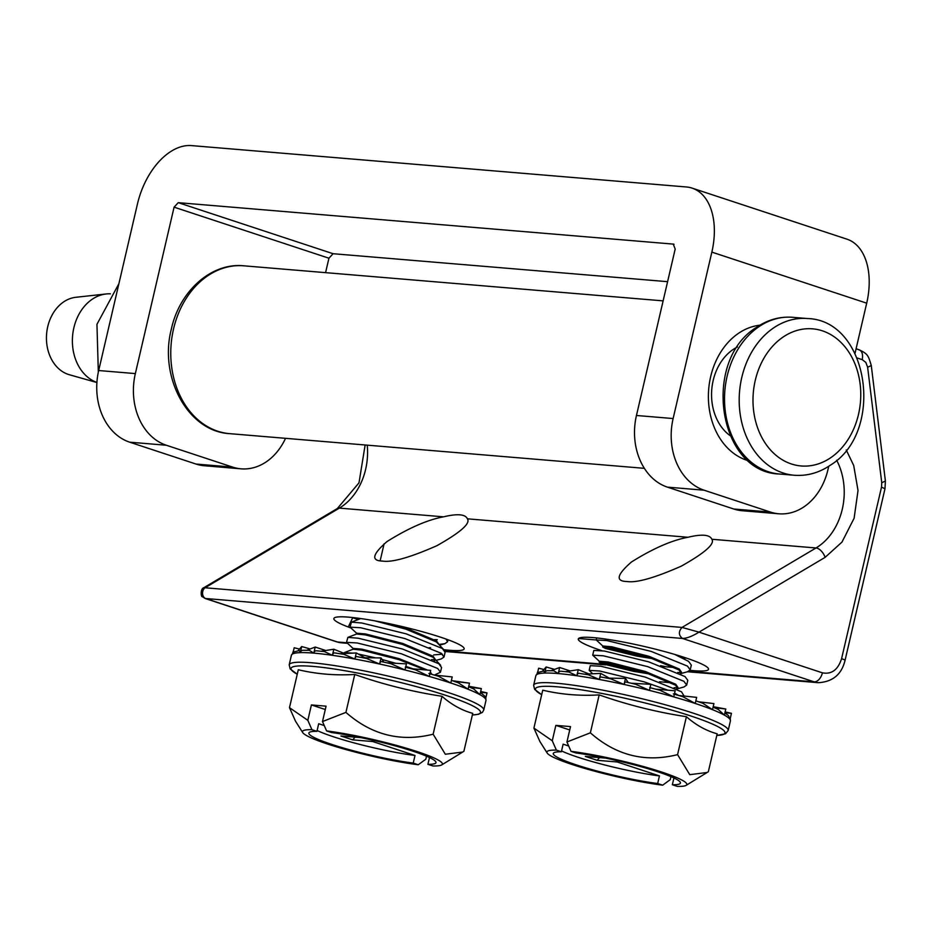 <?xml version="1.0" encoding="UTF-8"?>
<svg xmlns="http://www.w3.org/2000/svg" width="932" height="932" viewBox="0 0 932 932"><rect width="100%" height="100%" fill="white"/><g stroke="black" fill="none" stroke-linecap="round" stroke-linejoin="round"><path stroke-width="1.4" d="M730.082 435.617A49.151 38.41 -85.2 0 1 713.178 380.489A49.151 38.41 -85.2 0 1 737.492 346.96M748.559 460.781A68.805 53.776 -85.2 0 1 710.662 376.656A68.805 53.776 -85.2 0 1 759.883 325.21M674.069 244.324L673.23 244.044L675.187 249.054L636.451 415.486A58.972 46.087 94.8 0 0 667.417 487.133L733.787 509.012A58.972 46.087 94.8 0 0 742.152 510.724L778.814 513.788A58.972 46.087 -85.2 0 1 770.449 512.076L704.079 490.197A58.972 46.087 -85.2 0 1 673.125 418.55L711.85 252.118A63.889 39.179 -71.8 0 0 692.127 188.124A63.889 39.179 -71.8 0 0 686.511 186.983L191.526 145.602A63.889 39.179 -71.8 0 0 137.423 204.096L98.687 370.528A58.972 46.087 94.8 0 0 129.653 442.176L196.023 464.054A58.972 46.087 94.8 0 0 204.388 465.755L241.05 468.831A58.972 46.087 -85.2 0 1 232.685 467.118L166.315 445.24A58.972 46.087 -85.2 0 1 135.35 373.592L174.086 207.16L178.245 202.663L673.661 244.137M828.746 466.256L827.966 469.6A58.972 46.087 -85.2 0 1 778.814 513.788M692.127 188.124L846.978 239.175A63.889 39.179 108.2 0 1 866.702 303.168L855.04 353.263M667.592 281.674L333.097 253.714L328.938 258.211L325.571 272.645M285.53 438.32A58.972 46.087 -85.2 0 1 241.05 468.831M96.905 382.528L69.399 374.746A39.319 30.733 -85.2 0 1 46.6 341.997A39.319 30.733 -85.2 0 1 63.539 301.98A39.319 30.733 -85.2 0 1 75.876 297.285L106.225 293.964A45.214 35.334 -85.2 0 1 110.384 293.825M96.916 382.458A45.214 35.334 -85.2 0 1 72.475 344.164A45.214 35.334 -85.2 0 1 92.035 299.382A45.214 35.334 -85.2 0 1 106.225 293.964M566.936 741.989L570.512 726.599L555.845 725.376L552.268 740.765L533.908 728.102L542.739 690.181C560.947 694.491 579.762 696.064 599.183 694.899C627.62 704.895 656.699 712.164 686.406 716.708C696.018 725.131 706.281 730.828 717.174 733.799L708.343 771.719L707.143 772.477L689.773 774.678L677.576 754.629C645.189 762.76 616.122 755.503 590.364 732.82L566.936 741.989L571.036 751.355L576.034 752.998A65.263 7.491 -166.9 0 1 657.433 771.649A65.263 7.491 -166.9 0 1 680.43 783.055A65.263 7.491 -166.9 0 1 672.345 784.756L673.929 777.964M592.729 673.778L589.175 670.399L599.789 671.017L644.094 681.84L667.941 690.193M674.582 693.198L678.799 695.493L696.647 697.369L695.237 703.462L682.876 696.705L678.671 695.482A96.718 11.102 13.1 0 0 674.349 694.223M684.123 696.053L681.478 691.777L645.2 677.086L600.895 666.264L590.282 665.646L589.175 670.399M599.521 661.475L592.717 655.184L603.33 655.802L647.635 666.625L683.913 681.315L686.674 685.067L683.971 686.966L677.739 688.69M677.75 687.699L674.151 687.699M686.674 685.067L687.781 680.313L685.02 676.562L648.742 661.871L604.437 651.037L593.824 650.431L592.717 655.184M603.062 646.26L596.247 639.969L606.872 640.575L651.177 651.41L687.455 666.1L690.216 669.852L687.513 671.739L681.28 673.475M681.292 672.485L677.692 672.473M690.216 669.852L691.323 665.098L688.562 661.347L674.71 654.415M683.96 657.281L681.234 657.258M659.483 681.746L671.634 682.795M663.025 666.531L675.176 667.58M690.006 670.329A66.836 7.666 -166.9 0 0 684.973 657.619L683.715 658.481M684.892 658.062L684.403 658.842M653.682 658.842L636.964 656.116L605.404 648.439L602.701 646.959L602.922 646.004L611.776 646.785L648.905 656.279L679.288 669.025L681.572 672.333L680.873 674.057M681.362 672.788L680.174 673.696M602.701 646.959L611.555 647.728L648.684 657.235L679.067 669.98L681.35 673.277M650.14 674.057L633.422 671.331L601.862 663.666L599.159 662.174L599.381 661.231L608.235 662L645.363 671.494L675.747 684.239L678.03 687.548L677.331 689.284M677.82 688.002L676.632 688.911M599.159 662.174L608.014 662.955L645.142 672.45L675.525 685.195L677.809 688.503M648.101 657.048L637.185 655.173L603.843 646.738M644.56 672.275L633.644 670.388L600.313 661.953M552.268 740.765L556.369 750.12A71.834 8.248 -166.9 0 0 547.154 753.021A71.834 8.248 -166.9 0 0 572.201 764.531A71.834 8.248 -166.9 0 0 662.675 785.175L670.248 779.665L670.947 776.636M599.497 757.599L597.156 760.314L617.194 761.98L617.485 760.722M605.404 758.077L585.354 756.423L597.156 760.314M556.369 750.12L561.367 751.774A65.263 7.491 -166.9 0 0 553.293 753.464A65.263 7.491 -166.9 0 0 589.187 768.83A65.263 7.491 -166.9 0 0 657.677 783.521L662.675 785.175M568.683 745.996L563.138 744.167L561.367 751.774M561.565 750.947A65.263 7.491 -166.9 0 0 659.448 775.913L657.677 783.521M617.194 761.98L659.448 775.913M533.908 728.102L539.943 741.604L547.154 753.021M555.845 725.376L569.732 729.954M571.036 751.355A71.834 8.248 -166.9 0 1 650.396 768.527A71.834 8.248 -166.9 0 1 686.138 785.361A71.834 8.248 -166.9 0 1 677.343 786.398L672.345 784.756M677.576 754.629L686.406 716.708M590.364 732.82L599.183 694.899M537.135 673.405L537.962 671.11M714.355 707.703L725.795 709.019L713.201 706.701M724.921 712.759L731.445 713.318L725.108 711.932M731.445 713.318L730.024 719.399L728.44 715.601L724.886 712.922M725.795 709.019L724.374 715.112L718.211 709.403L713.085 707.167M698.779 701.819L713.924 703.59L712.502 709.671L702.763 703.217L698.604 701.808M655.813 689.167L675.141 690.798L673.731 696.891L659.891 690.216L655.685 689.156A96.718 11.102 13.1 0 0 650.082 687.723M631.348 683.238L650.874 684.321L649.453 690.414L635.356 684.146L631.22 683.226A96.718 11.102 13.1 0 0 625.069 681.863L624.079 684.472L610.938 678.892L606.93 678.123A96.718 11.102 13.1 0 0 601.082 677.016A3.146 1.165 100.5 0 0 600.942 676.97A3.146 1.165 100.5 0 0 599.311 679.475L588.278 674.756L584.469 674.186M542.529 671.157L546.129 666.986L554.61 669.397M551.196 670.691L559.643 667.487L570.128 670.935M565.561 671.657L578.271 669.665L589.012 673.964M584.62 674.186L600.721 673.382L609.318 678.158M607.058 678.135L625.489 678.391L628.215 682.539M625.489 678.391L624.079 684.472A99.864 11.464 -166.9 0 0 599.311 679.475A99.864 11.464 -166.9 0 0 576.85 675.758L568.835 672.007L560.854 671.215A3.146 2.458 94.8 0 0 558.233 673.568L553.794 670.76L547.387 670.714A3.146 2.878 88.1 0 0 544.707 673.067L543.775 670.97L538.882 672.205A3.146 3.099 64.3 0 0 537.216 674.279A99.864 11.464 -166.9 0 0 535.877 675.63L538.009 672.694M600.721 673.382L599.311 679.475M579.331 673.417A3.146 1.876 98.2 0 0 579.075 673.347A3.146 1.876 98.2 0 0 576.85 675.758A99.864 11.464 -166.9 0 0 558.233 673.568A99.864 11.464 -166.9 0 0 544.707 673.067A99.864 11.464 -166.9 0 0 537.216 674.279L538.638 668.197L543.938 669.526M578.271 669.665L576.85 675.758M559.643 667.487L558.233 673.568M546.129 666.986L544.707 673.067M836.668 460.257A59.135 46.216 -85.2 0 1 842.283 509.222A59.135 46.216 -85.2 0 1 816.001 547.969L682.014 627.422C678.368 631.57 678.519 635.24 682.492 638.455C686.826 638.362 692.325 636.253 698.988 632.152L682.014 627.422L203.887 587.673L337.337 508.534A9.833 5.359 59.3 0 1 339.353 508.115L443.515 516.829C457.426 513.52 465.394 514.184 467.398 518.821L687.956 537.263C701.866 533.954 709.834 534.619 711.838 539.255L816.001 547.969A9.833 5.359 59.3 0 1 825.123 557.348L841.957 542.109L854.12 518.215L858.023 490.512L853.712 465.511L846.256 449.97M687.956 537.263C671.821 540.269 652.994 548.505 631.465 561.984C616.786 574.776 615.283 581.277 626.968 581.51C636.439 583.048 654.544 577.933 681.304 566.143C704.93 552.851 715.112 543.892 711.838 539.255M443.515 516.829C427.38 519.835 408.554 528.071 387.025 541.55C372.346 554.342 370.854 560.843 382.528 561.076C391.999 562.613 410.103 557.499 436.863 545.709C460.49 532.417 470.672 523.446 467.398 518.821M684.973 657.619A66.836 7.666 -166.9 0 0 593.3 637.616A66.836 7.666 -166.9 0 0 601.804 650.653M660.555 665.669A66.836 7.666 -166.9 0 0 667.766 667.032M443.853 649.709A66.836 7.666 -166.9 0 0 440.533 637.173A66.836 7.666 -166.9 0 0 351.958 617.462A66.836 7.666 -166.9 0 0 350.653 627.888M336.568 641.81L341.613 642.835A29.486 23.044 -85.2 0 1 337.431 641.985A9.833 6.023 108.2 0 1 336.568 641.81L205.063 598.461L682.492 638.455L814.09 681.84A29.486 23.044 94.8 0 0 818.273 682.69L687.466 671.751M322.495 721.554L326.072 706.165L311.405 704.942L307.828 720.331L289.479 707.668L298.298 669.747C316.461 674.046 335.275 675.618 354.754 674.465C383.18 684.461 412.259 691.73 441.966 696.274C451.589 704.697 461.841 710.394 472.734 713.353L463.903 751.274L462.703 752.042L445.333 754.244L433.135 734.195C400.748 742.326 371.682 735.057 345.923 712.386L322.495 721.554L326.596 730.921A71.834 8.248 -166.9 0 1 417.082 751.565A71.834 8.248 -166.9 0 1 441.698 764.927L462.703 752.042M352.704 653.122L344.327 652.598L343.966 653.285M435.093 659.658L431.481 659.646M353.31 648.649L346.506 642.358L357.119 642.963L401.424 653.798L437.702 668.489L440.463 672.24L434.405 675.071M440.463 672.24L441.57 667.487L438.809 663.735L402.531 649.045L358.226 638.21L347.869 637.383L346.506 642.358M356.851 633.434L350.048 627.143L360.661 627.749L404.966 638.583L441.244 653.274L444.005 657.025L441.302 658.912L436.094 660.369M444.005 657.025L445.112 652.272L442.351 648.509L406.072 633.818L361.767 622.995L351.411 622.168L350.048 627.143M434.568 639.632L437.283 639.702M413.132 668.873L405.851 666.392M395.75 663.293L382.073 659.495M375.713 657.876L358.249 654.043M433.741 654.916L442.397 654.159M446.09 639.072L447.546 641.81L444.844 643.697L438.972 644.431M360.136 618.475L361.907 618.72M356.513 634.051L356.711 633.178L365.577 633.958L402.694 643.453L433.077 656.198L435.349 659.553M347.869 637.383L356.641 634.005L365.356 634.902L402.473 644.408L432.856 657.153L434.277 658.388L434.662 661.231M352.972 649.266L353.17 648.392L362.035 649.173L399.152 658.668L427.543 670.096M344.327 652.598L353.1 649.22L361.814 650.117L398.931 659.623L425.307 669.91M395.203 624.976L406.236 628.238L436.619 640.983L438.89 644.338M374.815 620.852L406.014 629.193L436.397 641.938L444.191 650.07M430.607 647.693L429.058 647.717M435.162 659.961L433.963 660.87M430.316 672.042L431.854 674.325M430.095 672.997L431.155 674.127M324.243 725.562L318.697 723.733L316.927 731.34A65.263 7.491 -166.9 0 0 308.853 733.03A65.263 7.491 -166.9 0 0 331.839 744.435A65.263 7.491 -166.9 0 0 413.237 763.087L415.008 755.479A65.263 7.491 -166.9 0 1 333.609 736.828A65.263 7.491 -166.9 0 1 317.125 730.513M441.698 764.927A71.834 8.248 -166.9 0 1 432.902 765.964L427.905 764.31A65.263 7.491 -166.9 0 0 435.99 762.621A65.263 7.491 -166.9 0 0 400.096 747.254A65.263 7.491 -166.9 0 0 331.594 732.564L326.596 730.921M429.489 757.53L427.905 764.31M311.405 704.942L325.291 709.52M360.964 737.631L340.914 735.989L352.715 739.868L372.753 741.546L415.008 755.479M355.057 737.165L352.715 739.868M372.753 741.546L373.045 740.288M413.237 763.087L418.235 764.741L425.808 759.231L426.507 756.202M307.828 720.331L311.929 729.686L316.927 731.34M311.929 729.686A71.834 8.248 -166.9 0 0 302.714 732.587A71.834 8.248 -166.9 0 0 346.203 749.654A71.834 8.248 -166.9 0 0 418.235 764.741M289.479 707.668L295.502 721.17L302.714 732.587M345.923 712.386L354.754 674.465M433.135 734.195L441.966 696.274M469.914 687.268L481.355 688.585L468.761 686.267M480.481 692.325L487.005 692.884L480.679 691.497M480.446 692.488L484.791 696.099L485.584 698.965A99.864 11.464 -166.9 0 0 479.933 694.678L473.771 688.969L468.656 686.733M487.005 692.884L485.584 698.965A99.864 11.464 -166.9 0 1 485.98 700.468L483.731 710.079L482.403 712.386L478.431 714.296L472.349 714.995M481.355 688.585L479.933 694.678A99.864 11.464 -166.9 0 0 468.074 689.237L458.323 682.783L454.164 681.374M454.338 681.385L469.483 683.156L452.218 680.675M469.483 683.156L468.074 689.237A99.864 11.464 -166.9 0 0 450.797 683.016L438.436 676.271L434.23 675.048A96.718 11.102 13.1 0 0 429.908 673.789M434.382 675.071L452.206 676.935L450.797 683.016A99.864 11.464 -166.9 0 0 429.291 676.457L415.451 669.782L411.257 668.722A96.718 11.102 13.1 0 0 405.641 667.289M411.385 668.722L430.7 670.364L429.291 676.457A99.864 11.464 -166.9 0 0 405.012 669.98L390.916 663.712L386.78 662.792A96.718 11.102 13.1 0 0 380.629 661.429L379.639 664.038L366.509 658.446L362.49 657.689A96.718 11.102 13.1 0 0 356.641 656.582A3.146 1.165 100.5 0 0 356.502 656.536A3.146 1.165 100.5 0 0 354.871 659.041L343.838 654.322L340.04 653.751M386.908 662.803L406.434 663.887L405.012 669.98A99.864 11.464 -166.9 0 0 379.639 664.038A99.864 11.464 -166.9 0 0 354.871 659.041A99.864 11.464 -166.9 0 0 332.409 655.312L324.394 651.573L316.414 650.781A3.146 2.458 94.8 0 0 313.793 653.134L309.366 650.326L302.947 650.28A3.146 2.878 88.1 0 0 300.279 652.633L299.335 650.536L294.442 651.771A3.146 3.099 64.3 0 0 292.788 653.845A99.864 11.464 -166.9 0 0 291.436 655.196L293.58 652.26M292.695 652.971L293.522 650.664M298.089 650.711L301.688 646.54L300.279 652.633A99.864 11.464 -166.9 0 0 292.788 653.845L294.197 647.763L299.498 649.08M301.688 646.54L310.17 648.963M306.756 650.256L315.202 647.041L325.699 650.501M321.121 651.223L333.831 649.231L344.572 653.53M340.18 653.74L356.292 652.948L364.878 657.724M362.618 657.689L381.048 657.945L383.786 662.104M381.048 657.945L379.639 664.038M356.292 652.948L354.871 659.041M334.891 652.983A3.146 1.876 98.2 0 0 334.635 652.913A3.146 1.876 98.2 0 0 332.409 655.312A99.864 11.464 -166.9 0 0 313.793 653.134A99.864 11.464 -166.9 0 0 300.279 652.633M333.831 649.231L332.409 655.312M315.202 647.041L313.793 653.134M667.417 487.133L704.079 490.197M770.449 512.076L733.787 509.012M673.125 418.55L636.451 415.486M711.85 252.118L866.702 303.168M328.938 258.211L174.086 207.16M129.653 442.176L166.315 445.24M135.35 373.592L98.687 370.528M232.685 467.118L196.023 464.054M178.245 202.663L333.097 253.714M807.322 318.534C868.997 319.979 885.33 431.982 830.307 465.219C819.03 472.862 807.007 476.205 794.227 475.25A78.638 61.454 -85.2 0 1 740.148 413.913A78.638 61.454 -85.2 0 1 773.374 328.064A78.638 61.454 -85.2 0 1 807.322 318.534L792.654 317.299A78.638 61.454 94.8 0 0 758.706 326.841A78.638 61.454 94.8 0 0 725.48 412.69A78.638 61.454 94.8 0 0 779.56 474.027C717.873 472.571 701.551 360.579 756.574 327.33C767.852 319.699 779.874 316.356 792.654 317.299M782.915 337.174A68.805 53.776 94.8 0 0 758.613 430.479A68.805 53.776 94.8 0 0 830.855 457.624A68.805 53.776 94.8 0 0 855.145 364.319A68.805 53.776 94.8 0 0 782.915 337.174M728.172 730.525L725.504 733.775L716.79 735.43A97.266 11.161 -166.9 0 0 690.682 715.939A97.266 11.161 -166.9 0 0 574.986 688.899A97.266 11.161 -166.9 0 0 541.69 694.666L534.595 689.354L533.64 685.253A99.864 11.464 13.1 0 1 590.702 687.944A99.864 11.464 13.1 0 1 693 713.073A99.864 11.464 13.1 0 1 728.172 730.525L730.408 720.902A99.864 11.464 -166.9 0 0 730.024 719.399A99.864 11.464 -166.9 0 0 724.374 715.112A99.864 11.464 -166.9 0 0 712.502 709.671A99.864 11.464 -166.9 0 0 695.237 703.462A99.864 11.464 -166.9 0 0 673.731 696.891A99.864 11.464 -166.9 0 0 649.453 690.414A99.864 11.464 -166.9 0 0 624.079 684.472M367.231 445.158A59.135 46.216 -85.2 0 1 365.624 469.378A59.135 46.216 -85.2 0 1 339.353 508.115L205.366 587.579A5.895 4.613 -85.2 0 0 202.559 593.463A5.895 4.613 -85.2 0 0 205.844 598.6L337.431 641.985L346.727 642.765M858.337 349.628C861.914 350.514 863.218 353.845 862.24 359.659L865.828 362.42L867.634 367.266L871.28 365.554C868.263 355.465 867.972 354.02 859.199 349.815L856.089 348.778M644.362 468.33L229.715 433.66A84.218 65.823 -85.2 0 1 173.55 328.903A84.218 65.823 -85.2 0 1 243.753 265.806L663.13 300.873M818.273 682.69C832.672 681.886 841.596 674.453 845.044 660.392A9.833 1.13 -166.9 0 0 841.584 658.679C837.985 669.84 831.589 674.558 822.408 672.834L698.988 632.152L825.123 557.348M596.725 637.942L596.247 639.969L578.597 638.502M822.408 672.834A9.833 6.023 108.2 0 1 814.09 681.84L688.643 671.343M603.435 664.225L444.855 650.967M352.774 617.555L348.253 627.003M352.715 617.799A9.833 1.13 -166.9 0 0 358.552 619.407M384.112 543.764L380.163 560.738M881.521 487.075L884.981 488.787L885.4 481.04L881.754 482.741L881.521 487.075L841.584 658.679M867.634 367.266L881.754 482.741M857.277 358.016L862.24 359.659M472.349 714.972A97.266 11.161 -166.9 0 0 446.242 695.505A97.266 11.161 -166.9 0 0 330.545 668.465A97.266 11.161 -166.9 0 0 297.261 674.232L290.155 668.92L289.2 664.819A99.864 11.464 13.1 0 1 346.261 667.51A99.864 11.464 13.1 0 1 448.56 692.639A99.864 11.464 13.1 0 1 483.731 710.079M794.227 475.25L779.56 474.027M98.326 372.159L96.951 324.301L118.912 283.654M533.64 685.253L535.877 675.63M686.138 785.361L707.143 772.477M685.964 657.945L684.822 658.26M730.408 720.902L730.269 718.351M702.763 703.217L695.843 700.829M682.876 696.717L673.312 693.909M659.891 690.228L649.709 687.606M635.356 684.158L625.034 681.84M610.938 678.892L600.942 676.97M588.278 674.768L579.075 673.347M229.715 433.66C187.693 431.504 158.813 376.936 171.348 329.113C179.457 291.308 211.215 262.428 243.753 265.806M337.337 508.534L359.006 482.823L365.134 444.983M341.613 642.835L347.345 643.313M445.077 651.491L605.602 664.912M205.063 598.461L202.407 596.69C200.939 597.47 200.17 588.605 203.887 587.673M845.044 660.392L884.981 488.787M885.4 481.04L871.28 365.554M447.546 641.81L448.024 639.783M444.844 643.697L439.636 645.154M440.65 665.285L434.277 658.388M351.411 622.168L360.183 618.79M458.323 682.783L451.403 680.395M438.436 676.283L428.871 673.475M415.451 669.793L405.269 667.172M390.916 663.724L380.594 661.394M366.509 658.458L356.502 656.536M343.838 654.334L334.635 652.913M485.828 697.917L485.98 700.468M289.2 664.819L291.436 655.196"/></g></svg>

